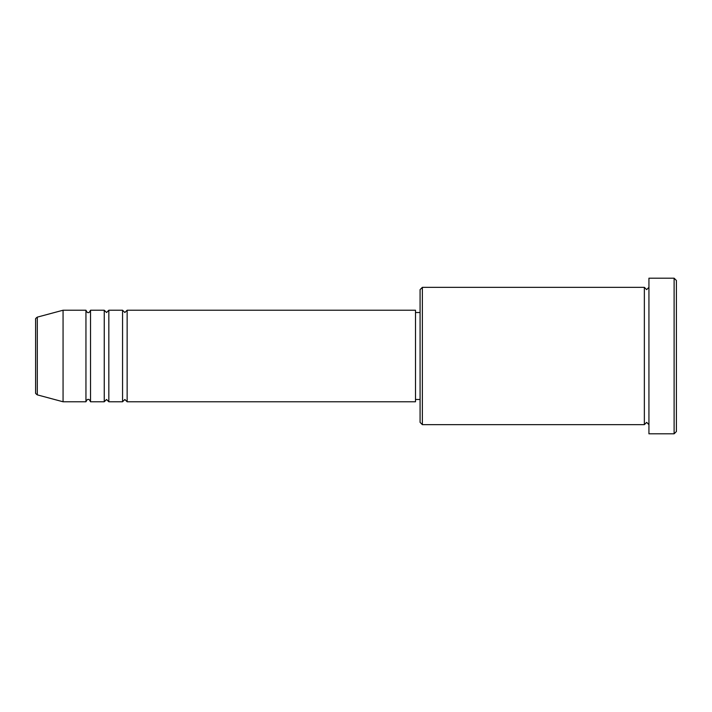 <?xml version="1.0" encoding="UTF-8"?>
<svg xmlns="http://www.w3.org/2000/svg" width="712" height="712" viewBox="0 0 712 712"><rect width="100%" height="100%" fill="white"/><g stroke="black" fill="none" stroke-linecap="round" stroke-linejoin="round"><path stroke-width="0.53" stroke-dasharray="3.56 2.67" d="M35.6 319.341L35.6 392.659M127.145 401.773L127.145 310.227M122.562 401.773L122.562 310.227M108.838 401.773L108.838 310.227M104.255 401.773L104.255 310.227M90.522 401.773L90.522 310.227M85.947 401.773L85.947 310.227M420.08 289.633L420.08 422.367M422.367 424.655L422.367 287.345M676.4 431.525L676.4 280.475M674.113 278.187L674.113 433.813M648.935 433.813L648.935 278.187M644.36 424.655L644.36 287.345M415.505 401.773L415.505 310.227M63.065 401.773L63.065 310.227M648.935 356L648.935 424.655L648.935 356M420.08 356L420.08 312.515L420.08 356M37.3 394.866L37.3 317.134"/><path stroke-width="1.07" d="M35.6 392.659L35.6 319.341C35.271 318.905 35.831 318.166 37.3 317.134L37.3 394.866C35.831 393.834 35.271 393.095 35.6 392.659M127.145 310.227L127.145 401.773L415.505 401.773L415.505 310.227L127.145 310.227L124.858 312.515L122.562 310.227L122.562 401.773L108.838 401.773L108.838 310.227L122.562 310.227M104.255 310.227L104.255 401.773L90.522 401.773L90.522 310.227L104.255 310.227L106.542 312.515L108.838 310.227M85.947 310.227L85.947 401.773L63.065 401.773L63.065 310.227L85.947 310.227C86.917 312.212 87.674 312.977 88.235 312.515C88.795 312.977 89.561 312.212 90.522 310.227M422.367 424.655L420.08 422.367L420.08 289.633L422.367 287.345L422.367 424.655L644.36 424.655L644.36 287.345L646.647 289.633L648.935 287.345M674.113 278.187L676.4 280.475L676.4 431.525L674.113 433.813L674.113 278.187L648.935 278.187L648.935 433.813L674.113 433.813M415.505 399.485L420.08 399.485M37.3 394.866L63.065 401.773M37.3 317.134L63.065 310.227M422.367 287.345L644.36 287.345M415.505 312.515L420.08 312.515M648.935 424.655L646.647 422.367L644.36 424.655M90.522 401.773C89.561 399.788 88.795 399.023 88.235 399.485C87.674 399.023 86.917 399.788 85.947 401.773M108.838 401.773L106.542 399.485L104.255 401.773M127.145 401.773L124.858 399.485L122.562 401.773"/></g></svg>
